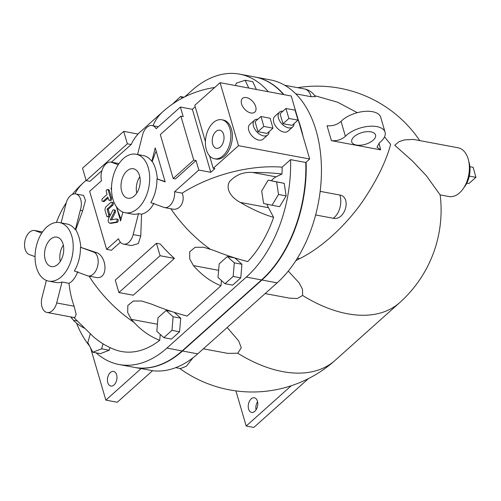 <?xml version="1.0" encoding="UTF-8"?>
<svg xmlns="http://www.w3.org/2000/svg" width="501" height="501" viewBox="0 0 501 501"><rect width="100%" height="100%" fill="white"/><g stroke="black" fill="none" stroke-linecap="round" stroke-linejoin="round"><path stroke-width="0.75" d="M384.536 136.867L390.636 144.401C386.102 161.278 377.009 179.922 363.363 200.319C347.738 223.158 323.709 246.699 299.629 258.673A83.404 41.026 163.7 0 0 295.803 260.714M288.275 271.097L299.197 282.952L302.472 289.246L302.623 295.452L297.237 298.533L289.365 298.126M440.091 194.864L426.345 175.701L412.279 160.846L394.725 145.24L399.172 141.595L404.476 139.898L413.394 139.41L458.052 147.77A24.799 15.506 -79.4 0 1 468.723 174.999A24.799 15.506 -79.4 0 1 448.921 196.524L440.091 194.87M227.185 327.516L238.645 340.893L241.3 347.788L237.756 353.211L227.886 353.399M192.991 357.789L186.341 366.256L180.498 368.554L175.713 367.659M469.888 166.708L473.126 167.315L475.95 177.341L468.855 183.529L466.807 183.147M469.287 176.095L475.95 177.341M110.245 219.989L116.163 219.006A1.578 0.989 100.6 0 1 116.389 219.006A1.578 0.989 100.6 0 1 117.096 220.565A1.578 0.989 100.6 0 1 116.032 222.118L110.289 223.07A3.175 1.985 100.6 0 1 109.663 223.114A3.175 1.985 100.6 0 1 108.842 218.123L112.65 210.552A1.578 0.989 100.6 0 1 113.696 209.813A1.578 0.989 100.6 0 1 114.165 212.18L110.245 219.989M117.303 219.219A1.578 0.989 100.6 0 1 117.528 219.219A1.578 0.989 100.6 0 1 118.236 220.784A1.578 0.989 100.6 0 1 117.171 222.331L111.435 223.283L110.289 223.07M111.435 223.283A3.175 1.985 100.6 0 1 110.802 223.327L109.663 223.114M113.696 209.813L114.842 210.025A1.578 0.989 100.6 0 1 115.311 212.393L111.61 219.764M110.452 197.933A1.584 0.989 100.6 0 1 110.264 199.605A1.584 0.989 100.6 0 1 109.218 200.331A1.584 0.989 100.6 0 1 108.567 199.611L107.828 197.087L103.3 201.133A1.584 0.989 100.6 0 1 102.617 201.371A1.584 0.989 100.6 0 1 101.891 200.156A1.584 0.989 100.6 0 1 102.523 198.484L107.051 194.432L106.312 191.902A1.584 0.989 100.6 0 1 106.5 190.223A1.584 0.989 100.6 0 1 107.546 189.503A1.584 0.989 100.6 0 1 108.197 190.223L110.452 197.933L111.591 198.145A1.584 0.989 100.6 0 1 111.404 199.824A1.584 0.989 100.6 0 1 110.358 200.544L109.218 200.331M108.116 198.064L104.44 201.346A1.584 0.989 100.6 0 1 103.757 201.584L102.617 201.371M107.546 189.503L108.686 189.716A1.584 0.989 100.6 0 1 109.337 190.436L111.591 198.145M110.821 202.41A1.584 0.989 100.6 0 1 111.498 202.179A1.584 0.989 100.6 0 1 112.224 203.387A1.584 0.989 100.6 0 1 111.591 205.066L107.064 209.111L108.598 214.365A1.584 0.989 100.6 0 1 108.416 216.044A1.584 0.989 100.6 0 1 107.364 216.764A1.584 0.989 100.6 0 1 106.719 216.05L105.179 210.796A3.175 1.985 100.6 0 1 106.218 206.518L110.821 202.41M111.498 202.179L112.637 202.391A1.584 0.989 100.6 0 1 113.364 203.6A1.584 0.989 100.6 0 1 112.738 205.278L108.203 209.324L107.064 209.111M108.203 209.324L109.744 214.578A1.584 0.989 100.6 0 1 109.556 216.257A1.584 0.989 100.6 0 1 108.51 216.983L107.364 216.764M260.977 116.476L270.127 118.249L272.976 128.181L263.827 126.415L260.977 116.476L255.09 121.737L257.946 131.669L263.827 126.415M257.946 131.669L267.096 133.441L272.976 128.181M285.921 108.51L295.033 110.139L298.014 120.102L288.902 118.474L285.921 108.51L280.04 113.771L283.021 123.728L288.902 118.474M283.021 123.728L292.127 125.356L298.014 120.102M255.698 106.594A9.212 5.586 -131.8 0 1 254.671 112.224A9.212 5.586 -131.8 0 1 247.481 111.56A9.212 5.586 -131.8 0 1 241.563 103.945A9.212 5.586 -131.8 0 1 242.396 98.49A9.212 5.586 -131.8 0 1 249.604 98.866A9.212 5.586 -131.8 0 1 255.698 106.594M294.068 123.628A9.92 6.012 -131.8 0 1 292.697 126.96A9.92 6.012 -131.8 0 1 284.937 126.396A9.92 6.012 -131.8 0 1 278.475 118.142A9.92 6.012 -131.8 0 1 279.47 112.168A9.92 6.012 -131.8 0 1 282.94 111.178M292.697 126.96L287.987 131.168A9.92 6.012 -131.8 0 1 280.234 130.604A9.92 6.012 -131.8 0 1 273.765 122.344A9.92 6.012 -131.8 0 1 274.767 116.376L279.47 112.168M269.081 131.669A9.92 6.012 -131.8 0 1 267.703 134.982A9.92 6.012 -131.8 0 1 259.95 134.425A9.92 6.012 -131.8 0 1 253.481 126.164A9.92 6.012 -131.8 0 1 254.483 120.196A9.92 6.012 -131.8 0 1 257.927 119.2M267.703 134.982L263 139.19A9.92 6.012 -131.8 0 1 255.247 138.633A9.92 6.012 -131.8 0 1 248.778 130.373A9.92 6.012 -131.8 0 1 249.78 124.398L254.483 120.196M118.981 163.595L110.859 162.061A12.4 7.753 100.6 0 0 102.993 167.941A12.4 7.753 100.6 0 0 101.559 180.673L89.641 191.326L106.613 249.348L111.422 250.25L120.403 242.227M111.548 190.092L110.953 188.069L111.523 188.276M116.426 206.694A99.198 60.114 48.2 0 0 121.085 219.037M122.864 212.067L120.584 220.997L116.382 206.637M106.613 249.348L118.524 238.701A12.4 7.753 -79.4 0 0 123.534 244.106A12.4 7.753 -79.4 0 0 133.166 234.587L138.495 213.651L141.564 214.221L140.768 236.009L138.27 243.599L131.469 245.59L123.534 244.106M90.305 333.917L87.813 342.546L92.823 352.228L101.609 348.802L103.043 343.83M109.982 347.581L109.218 350.23L100.432 353.656L92.823 352.228M109.218 350.23L101.609 348.802M166.144 310.47L157.99 317.753L156.826 331.343L163.808 337.649L171.962 330.359L173.127 316.77L166.144 310.47L171.48 311.465M174.279 312.367L180.736 318.198L179.571 331.787L171.417 339.077L163.808 337.649M179.571 331.787L171.962 330.359M180.736 318.198L173.127 316.77M224.999 283.735L233.147 276.446L234.318 262.856L227.335 256.55L219.181 263.839L218.01 277.429L224.999 283.735L232.608 285.157L240.762 277.873L233.147 276.446M227.335 256.55L234.944 257.977L241.927 264.277L240.762 277.873M241.927 264.277L234.318 262.856M261.697 190.912L263.601 203.481L272.012 205.266L278.512 194.476L276.608 181.907L268.204 180.122L261.697 190.912M268.204 180.122L284.224 183.335L286.127 195.904L279.621 206.688L272.012 205.266M286.127 195.904L278.512 194.476M284.224 183.335L276.608 181.907M172.369 104.195L180.548 96.561L182.289 98.133M184.049 97.219L180.548 96.561M235.539 85.583L236.303 83.16L245.114 80.26L248.772 88.057M256.38 89.485L252.723 81.688L245.114 80.26M73.816 317.484L93.318 336.659A95.716 73.772 86.3 0 0 114.579 349.516A95.716 73.772 86.3 0 0 115.011 349.679A98.359 61.485 100.6 0 0 115.28 349.779A98.359 61.485 100.6 0 0 159.744 340.292A89.191 68.743 -93.7 0 1 133.961 322.356L131.306 319.337L127.686 312.561L127.824 305.497L133.279 301.051L141.639 301.02L151.477 304.088C164.153 309.236 176.039 313.219 187.136 316.037L220.985 285.777C210.89 281.8 201.709 275.08 193.442 265.605L189.704 258.892L189.697 251.784L195.171 247.275L203.638 247.25L213.676 250.362A89.792 25.037 24.1 0 0 247.701 261.56A98.359 61.485 100.6 0 0 273.602 217.371A90.261 43.581 -143.2 0 1 240.424 202.442C233.491 199.072 224.586 190.186 229.539 181.575C235.952 174.755 243.693 171.73 252.767 172.501A96.95 31.751 -5.5 0 1 281.969 173.991L276.051 176.859L252.767 172.501M84.606 328.261A93.574 46.029 -16.3 0 1 73.478 320.289L70.91 316.945M159.744 340.292L160.245 334.436M157.433 324.235L131.306 319.337M167.497 310.72A18.349 11.473 100.6 0 1 167.954 310.282M273.602 217.371L268.492 207.702A18.349 11.473 100.6 0 1 266.939 204.189M271.398 180.723A18.349 11.473 100.6 0 1 276.051 176.859M268.492 207.702L240.424 202.442M228.681 256.806A18.349 11.473 100.6 0 1 229.377 256.155M218.624 270.315L193.442 265.605M220.985 285.777L221.436 280.516M77.812 271.63C75.451 277.623 72.513 281.524 68.994 283.322A99.179 77.004 109.9 0 0 74.098 306.211L76.165 314.359L74.793 317.665L47.056 312.474A12.4 7.753 -79.4 0 0 56.682 302.955L62.011 282.019L68.994 283.322M290.555 159.637A111.598 69.764 100.6 0 1 246.323 277.084L166.902 348.082A111.598 69.764 100.6 0 1 119.088 364.515L134.312 367.365A111.598 69.764 -79.4 0 0 182.12 350.932L261.541 279.934A111.598 69.764 -79.4 0 0 305.779 162.487L290.555 159.637L282.138 167.165A98.359 61.485 100.6 0 1 281.969 173.991M282.138 167.165A91.758 45.14 163.7 0 0 182.195 193.142C185.583 201.508 179.69 211.015 172.238 209.017L164.422 207.558A12.4 7.753 100.6 0 1 164.328 207.539L150.826 202.611A29.759 18.606 -79.4 0 0 156.919 178.895L165.18 181.913L155.235 147.895L151.816 161.335A29.759 18.606 -79.4 0 0 143.317 155.586L136.084 154.233A29.759 18.606 100.6 0 1 148.891 186.911A29.759 18.606 100.6 0 1 125.131 212.737A29.759 18.606 100.6 0 1 112.957 199.26A29.759 18.606 100.6 0 1 116.451 167.816A29.759 18.606 100.6 0 1 136.084 154.233M214.691 87.506A99.198 99.198 0 0 0 162.831 111.723L137.875 134.03M196.035 160.527L193.749 160.101L173.158 178.506L175.444 178.932L196.035 160.527L198.822 170.058L210.789 172.3L192.371 109.299L195.215 106.757M210.789 172.3L214.91 168.618L213.213 168.298L209.581 155.88M305.779 162.487L309.668 159.011L291.244 96.01L220.089 82.684L238.507 145.685L309.668 159.011M238.507 145.685L213.213 168.298M198.822 170.058L174.592 191.714A12.4 7.753 100.6 0 1 164.422 207.558M182.195 193.142L174.592 191.714M205.416 141.639L194.789 105.298L220.089 82.684M123.722 131.381L127.354 143.812L86.172 180.629L82.54 168.192L123.722 131.381L138.069 134.068A99.198 60.114 48.2 0 0 131.162 144.526L111.422 162.167M127.354 143.812L131.162 144.526M101.891 170.691L89.98 181.337L86.172 180.629M156.444 243.286L115.261 280.103L118.9 292.534L133.247 295.221L174.429 258.41L160.082 255.723L156.444 243.286L160.251 244A99.198 60.114 48.2 0 0 174.429 258.41M118.9 292.534L160.082 255.723M223.59 134.374A9.212 5.761 100.6 0 1 222.557 144.012A9.212 5.761 100.6 0 1 216.57 148.34A9.212 5.761 100.6 0 1 212.662 144.144A9.212 5.761 100.6 0 1 213.789 134.312A9.212 5.761 100.6 0 1 219.958 130.235A9.212 5.761 100.6 0 1 223.59 134.374M136.767 193.054A14.385 8.993 100.6 0 1 139.81 176.79M139.497 175.538A14.992 9.369 100.6 0 1 137.819 191.219A14.992 9.369 100.6 0 1 128.081 198.258A14.992 9.369 100.6 0 1 121.718 191.432A14.992 9.369 100.6 0 1 123.559 175.438A14.992 9.369 100.6 0 1 133.598 168.799A14.992 9.369 100.6 0 1 139.497 175.538M60.289 261.422A14.385 8.993 100.6 0 1 63.333 245.158M63.02 243.906A14.992 9.369 100.6 0 1 61.341 259.587A14.992 9.369 100.6 0 1 51.603 266.626A14.992 9.369 100.6 0 1 45.24 259.8A14.992 9.369 100.6 0 1 47.081 243.805A14.992 9.369 100.6 0 1 57.12 237.167A14.992 9.369 100.6 0 1 63.02 243.906M173.158 178.506L160.314 134.569L180.905 116.163L193.749 160.101M137.575 154.515L142.772 134.162A12.4 7.753 -79.4 0 1 152.141 125.569A12.4 7.753 -79.4 0 1 156.168 128.713L180.398 107.057L183.184 116.589L180.905 116.163M206.356 149.78A19.84 12.4 100.6 0 1 208.685 128.813A19.84 12.4 100.6 0 1 221.774 119.758A19.84 12.4 100.6 0 1 230.316 141.545A19.84 12.4 100.6 0 1 214.472 158.761A19.84 12.4 100.6 0 1 206.356 149.78M221.774 119.758L223.296 120.046A19.84 12.4 100.6 0 1 231.838 141.827A19.84 12.4 100.6 0 1 215.994 159.049L214.472 158.761M180.398 107.057L192.371 109.299M156.187 151.152A99.041 76.897 109.9 0 0 152.26 161.422C154.978 165.825 156.688 171.68 157.377 178.982A99.035 8.016 14.3 0 0 165.079 181.575M164.516 207.571L172.238 209.017M283.535 94.57A111.598 69.764 -79.4 0 0 254.815 76.985L239.591 74.135A111.598 69.764 100.6 0 1 268.311 91.714M184.712 96.887L191.783 90.568A111.598 69.764 100.6 0 1 239.591 74.135M80.442 247.262L94.501 252.404A12.4 7.753 100.6 0 1 97.457 266.833A12.4 7.753 100.6 0 1 87.944 275.926A12.4 7.753 100.6 0 1 87.85 275.907L74.348 270.978A29.759 18.606 -79.4 0 0 80.442 247.262L97.451 252.955C107.314 257.796 108.229 280.284 95.747 277.385L88.032 275.945M94.501 252.404L97.451 252.955M35.039 256.644L28.776 254.358A12.4 7.753 100.6 0 1 25.056 240.374A12.4 7.753 100.6 0 1 34.381 230.429L42.51 231.95M80.273 210.307L82.659 210.752L75.757 229.784L75.332 229.708L80.273 210.307A12.4 7.753 -79.4 0 0 75.664 193.937A12.4 7.753 -79.4 0 0 66.295 202.529L61.091 222.882M48.653 281.105A29.759 18.606 100.6 0 1 36.479 267.628A29.759 18.606 100.6 0 1 39.974 236.184A29.759 18.606 100.6 0 1 59.606 222.601A29.759 18.606 100.6 0 1 72.413 255.278A29.759 18.606 100.6 0 1 48.653 281.105L55.88 282.458A29.759 18.606 -79.4 0 0 62.011 282.019M46.386 280.435L41.996 297.607A12.4 7.753 -79.4 0 0 47.056 312.474M34.381 230.429L41.733 233.115M75.332 229.708A29.759 18.606 -79.4 0 0 66.833 223.953L59.606 222.601M87.944 275.926L95.747 277.385M75.664 193.937L83.592 195.421L85.477 200.431L82.659 210.752M75.757 229.784C78.406 234.18 80.116 240.029 80.868 247.344M153.895 203.187C150.976 209.074 146.868 212.75 141.564 214.221M152.26 161.422L151.816 161.335M125.131 212.737L132.358 214.09A29.759 18.606 -79.4 0 0 138.495 213.651M110.859 162.061L118.211 164.748M156.919 178.895L157.377 178.982M119.088 364.515A111.598 69.764 100.6 0 1 96.123 352.848M89.629 346.047A111.598 69.764 100.6 0 1 76.565 323.176M107.796 382.689A7.44 4.653 100.6 0 1 108.667 374.823A7.44 4.653 100.6 0 1 113.577 371.429A7.44 4.653 100.6 0 1 116.777 379.595A7.44 4.653 100.6 0 1 110.84 386.052A7.44 4.653 100.6 0 1 107.796 382.689M257.564 401.764A7.44 4.653 -79.4 0 0 256.049 409.874M248.59 409.048A7.44 4.653 100.6 0 1 249.46 401.188A7.44 4.653 100.6 0 1 254.37 397.794A7.44 4.653 100.6 0 1 257.57 405.96A7.44 4.653 100.6 0 1 251.634 412.417A7.44 4.653 100.6 0 1 248.59 409.048M235.915 390.886L246.191 426.032L291.269 385.732M246.191 426.032L253.8 427.453L308.484 378.574M306.142 162.161A111.598 69.764 100.6 0 1 261.923 280.003L182.502 351.001A111.598 69.764 100.6 0 1 134.688 367.44L138.495 368.147A111.598 69.764 -79.4 0 0 141.144 368.561L152.554 370.702L117.259 402.253L105.843 400.117L90.562 347.857M141.144 368.561L105.843 400.117M152.554 370.702A111.598 69.764 -79.4 0 0 197.72 353.85L277.141 282.852A111.598 69.764 -79.4 0 0 316.056 130.435A111.598 69.764 -79.4 0 0 270.415 79.903L255.191 77.054A111.598 69.764 100.6 0 1 283.91 94.639M385.069 132.183L380.704 117.259A22.32 10.978 163.7 0 0 363.858 111.466A22.32 10.978 163.7 0 0 341.043 121.386C337.098 124.805 332.426 126.252 327.04 125.72L331.405 140.637C336.778 141.176 341.45 139.729 345.408 136.303A22.32 10.978 -16.3 0 1 368.216 126.384A22.32 10.978 -16.3 0 1 385.069 132.183A22.32 10.978 -16.3 0 1 379.52 142.691L376.99 147.194L380.66 149.862L379.038 143.092M345.408 136.303L341.043 121.386M354.132 136.667A12.4 6.1 -16.3 0 1 366.707 131.694A12.4 6.1 -16.3 0 1 375.543 134.963A12.4 6.1 -16.3 0 1 365.354 144.301A12.4 6.1 -16.3 0 1 351.746 141.927A12.4 6.1 -16.3 0 1 354.132 136.667M380.66 149.862L331.405 140.637M463.939 187.568A19.84 12.4 -79.4 0 0 469.061 162.343A19.84 12.4 -79.4 0 0 468.811 161.547M320.158 191.357L339.847 195.046C351.852 197.1 345.07 220.941 333.234 218.267L315.624 214.973M314.666 95.653L337.705 102.242L357.276 112.687M284.718 85.258L304.445 88.953A15.869 15.869 0 0 1 315.273 96.624L311.096 96.718L295.784 93.85M298.02 119.188A111.598 69.764 100.6 0 1 303.08 136.485M440.16 194.883A123.997 123.997 0 0 1 399.742 302.585A123.997 75.144 -131.8 0 1 302.623 295.452M179.615 368.385A123.997 123.997 0 0 0 335.031 360.432A123.997 75.144 -131.8 0 1 237.756 353.211M117.171 222.331L116.032 222.118M115.311 212.393L114.165 212.18M104.44 201.346L103.3 201.133M109.337 190.436L108.197 190.223M112.738 205.278L111.591 205.066M109.744 214.578L108.598 214.365M133.166 234.587L140.768 236.009M77.63 321.066L73.478 320.289M133.961 322.356A99.198 60.114 -131.8 0 1 89.059 276.132M74.906 193.856A99.198 60.114 -131.8 0 1 83.41 182.721A99.198 99.198 0 0 0 72.257 194.463M170.866 208.76A99.198 60.114 48.2 0 0 209.913 248.959M162.831 111.723A99.198 60.114 48.2 0 0 152.999 125.732M56.682 302.955L74.098 306.211M261.541 279.934L246.323 277.084M182.12 350.932L166.902 348.082M182.502 351.001L197.72 353.85M333.234 218.267A15.869 9.92 -79.4 0 0 339.847 195.046M297.369 258.247L299.629 258.673M304.445 88.953A15.869 9.92 100.6 0 1 311.096 96.718M261.923 280.003L277.141 282.852M117.528 219.219L116.389 219.006M66.22 202.811A99.198 99.198 0 0 0 56.419 222.444M70.697 316.901A99.198 99.198 0 0 0 72.213 318.83M114.579 349.516A99.198 99.198 0 0 0 115.28 349.779M152.141 125.569L158.385 126.74M83.41 182.721L86.084 180.329M228.149 353.449L203.362 348.809M289.591 298.164L265.135 293.586M399.742 302.585L335.031 360.432M419.769 140.599A123.997 123.997 0 0 0 297.638 87.675"/></g></svg>
